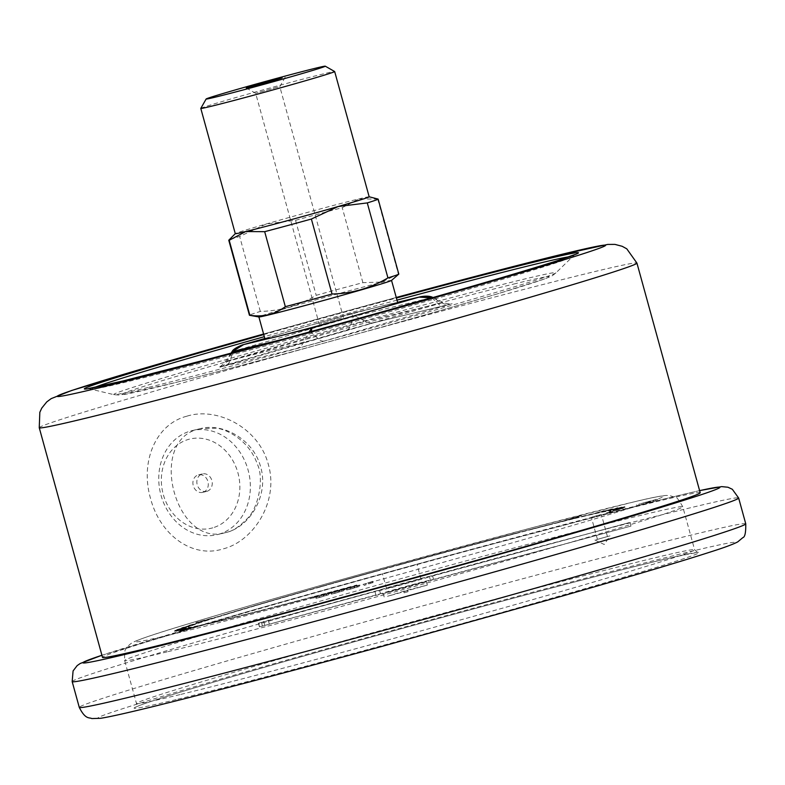 <?xml version="1.0" encoding="UTF-8"?>
<svg xmlns="http://www.w3.org/2000/svg" width="785" height="785" viewBox="0 0 785 785"><rect width="100%" height="100%" fill="white"/><g stroke="black" fill="none" stroke-linecap="round" stroke-linejoin="round"><path stroke-width="0.59" stroke-dasharray="3.92 2.94" d="M330.956 592.273L331.888 591.802A222.96 4.278 164.6 0 1 315.246 596.257L312.989 596.855A222.96 4.278 164.6 0 1 297.015 601.094L294.866 601.653A222.96 4.278 164.6 0 1 279.695 605.637L277.664 606.167A222.96 4.278 164.6 0 1 263.446 609.866L261.552 610.357A222.96 4.278 164.6 0 1 248.403 613.733L246.667 614.174A222.96 4.278 164.6 0 1 234.695 617.196L233.135 617.589A222.96 4.278 164.6 0 1 222.459 620.229L221.085 620.572A222.96 4.278 164.6 0 1 211.793 622.809L210.615 623.094A222.96 4.278 164.6 0 1 203.737 624.703L178.538 631.699L200.823 625.36A222.96 4.278 164.6 0 1 195.543 626.518L184.799 629.501L194.788 626.675A222.96 4.278 164.6 0 1 190.107 627.617L179.323 630.581L189.577 627.715A222.96 4.278 164.6 0 1 186.536 628.186L175.801 631.12L186.222 628.216A222.96 4.278 164.6 0 1 184.848 628.236L174.349 631.13L184.769 628.206A222.96 4.278 164.6 0 1 184.71 628.137A222.96 4.278 164.6 0 1 185.064 627.755L174.741 630.532L185.221 627.666A222.96 4.278 164.6 0 1 187.193 626.754L176.821 629.58L187.576 626.597A222.96 4.278 164.6 0 1 191.206 625.243L181.649 627.764L191.815 625.027A222.96 4.278 164.6 0 1 197.064 623.221L188.017 625.596L197.898 622.947A222.96 4.278 164.6 0 1 204.718 620.729L205.768 620.395A222.96 4.278 164.6 0 1 212.961 618.129L195.857 622.456L216.719 616.971A222.96 4.278 164.6 0 1 225.148 614.38L226.59 613.948A222.96 4.278 164.6 0 1 237.737 610.593L239.356 610.102A222.96 4.278 164.6 0 1 251.759 606.432L253.545 605.902A222.96 4.278 164.6 0 1 267.096 601.928L269.039 601.369A222.96 4.278 164.6 0 1 283.601 597.14L285.681 596.541A222.96 4.278 164.6 0 1 301.146 592.106L303.334 591.478A222.96 4.278 164.6 0 1 319.564 586.856L321.85 586.209A222.96 4.278 164.6 0 1 338.688 581.459L341.053 580.792A222.96 4.278 164.6 0 1 358.362 575.945L360.776 575.268A222.96 4.278 164.6 0 1 376.103 570.999L383.443 568.968A222.96 4.278 164.6 0 1 398.623 564.778L401.076 564.101A222.96 4.278 164.6 0 1 418.856 559.224L421.3 558.547A222.96 4.278 164.6 0 1 438.913 553.749L441.327 553.101A222.96 4.278 164.6 0 1 458.636 548.421L460.991 547.783A222.96 4.278 164.6 0 1 477.82 543.269L480.106 542.661A222.96 4.278 164.6 0 1 496.316 538.343L498.504 537.764A222.96 4.278 164.6 0 1 513.959 533.692L516.03 533.152A222.96 4.278 164.6 0 1 530.582 529.355L532.524 528.855A222.96 4.278 164.6 0 1 546.046 525.371L547.832 524.91A222.96 4.278 164.6 0 1 558.665 522.162L581.754 515.588L563.532 520.936A222.96 4.278 164.6 0 1 572.952 518.591L574.394 518.228A222.96 4.278 164.6 0 1 584.148 515.853L585.394 515.549A222.96 4.278 164.6 0 1 593.715 513.586L604.264 510.633L594.755 513.351A222.96 4.278 164.6 0 1 601.555 511.81L612.271 508.837L602.38 511.634A222.96 4.278 164.6 0 1 607.6 510.544L617.775 507.689L608.208 510.427A222.96 4.278 164.6 0 1 611.8 509.799L622.564 506.855L612.182 509.75A222.96 4.278 164.6 0 1 614.125 509.573L624.762 506.688L614.272 509.583A222.96 4.278 164.6 0 1 614.616 509.72A222.96 4.278 164.6 0 1 614.537 509.877L625.037 507.002L614.459 509.956A222.96 4.278 164.6 0 1 613.046 510.711L623.467 507.866L612.732 510.849A222.96 4.278 164.6 0 1 610.141 511.879L606.55 512.85A219.133 4.21 -15.4 0 0 610.926 510.731A219.133 4.21 -15.4 0 0 558.361 522.349L555.898 522.967A219.133 4.21 -15.4 0 0 380.107 569.969L376.447 570.98A219.133 4.21 -15.4 0 0 217.985 616.725L216.13 617.295A219.133 4.21 -15.4 0 0 188.39 627.117A219.133 4.21 -15.4 0 0 205.631 624.075L207.122 623.741A219.133 4.21 -15.4 0 0 353.24 585.963L356.851 584.992L350.709 587.239L343.516 589.192L348.844 587.229A222.96 4.278 164.6 0 1 334.224 591.174L331.957 592.047A222.96 4.278 164.6 0 1 315.315 596.502L315.246 596.257M592.116 517.04L601.349 514.44L592.116 517.04M385.092 573.129L416.913 564.179L385.092 573.129M319.053 596.315L328.679 593.381L329.013 594.608L328.405 594.873L314.216 598.808L313.882 597.581L319.053 596.315L319.387 597.542L328.405 594.873L328.071 593.646L314.432 597.336L314.765 598.562L319.387 597.542M334.42 592.155L344.046 589.221L344.379 590.448L343.771 590.712L329.582 594.657L329.249 593.421L334.42 592.155L334.753 593.381L343.771 590.712L343.438 589.486L329.798 593.175L330.132 594.402L334.753 593.381M349.786 587.994L359.412 585.06L359.746 586.287L344.949 590.497L344.615 589.26L345.164 589.015L349.786 587.994L350.12 589.221L359.137 586.552L358.804 585.325L345.164 589.015L345.508 590.251L350.12 589.221M372.865 581.342L363.779 584.197L372.865 581.342L373.199 582.568L372.433 582.735L372.1 581.508M645.25 502.606L657.388 499.191L645.25 502.606L645.594 503.833L637.204 505.952L636.861 504.726L636.959 506.05L649.411 502.508L649.067 501.281M387.525 596.286L405.629 590.614L427.334 585.09L387.525 596.286M404.069 591.517L407.739 590.487L404.069 591.517M348.844 587.229L348.913 587.474A222.96 4.278 164.6 0 1 334.292 591.419L334.224 591.174M312.989 596.855L313.058 597.1A222.96 4.278 164.6 0 1 297.083 601.339L297.015 601.094M294.866 601.653L294.934 601.899A222.96 4.278 164.6 0 1 279.764 605.883L279.695 605.637M277.664 606.167L277.733 606.413A222.96 4.278 164.6 0 1 263.515 610.112L263.446 609.866M261.552 610.357L261.621 610.602A222.96 4.278 164.6 0 1 248.462 613.978L248.403 613.733M246.667 614.174L246.735 614.419A222.96 4.278 164.6 0 1 234.764 617.442L234.695 617.196M233.135 617.589L233.204 617.834A222.96 4.278 164.6 0 1 222.528 620.474L222.459 620.229M221.085 620.572L221.144 620.817A222.96 4.278 164.6 0 1 211.862 623.054L211.793 622.809M210.615 623.094L210.684 623.339A222.96 4.278 164.6 0 1 203.806 624.948L203.737 624.703M200.823 625.36L200.891 625.606A222.96 4.278 164.6 0 1 195.612 626.764L195.543 626.518M194.788 626.675L194.857 626.921A222.96 4.278 164.6 0 1 190.176 627.863L190.107 627.617M189.577 627.715L189.646 627.961A222.96 4.278 164.6 0 1 186.604 628.432L186.536 628.186M186.222 628.216L186.29 628.471A222.96 4.278 164.6 0 1 184.917 628.481L184.848 628.236M184.769 628.206L184.838 628.451A222.96 4.278 164.6 0 1 184.779 628.383A222.96 4.278 164.6 0 1 185.132 628L185.064 627.755M185.221 627.666L185.289 627.912A222.96 4.278 164.6 0 1 187.262 626.999L187.193 626.754M187.576 626.597L187.644 626.842A222.96 4.278 164.6 0 1 191.265 625.488L191.206 625.243M191.815 625.027L191.883 625.272A222.96 4.278 164.6 0 1 197.133 623.467L197.064 623.221M197.898 622.947L197.967 623.192A222.96 4.278 164.6 0 1 204.787 620.974L204.718 620.729M205.768 620.395L205.837 620.641A222.96 4.278 164.6 0 1 213.029 618.374L212.961 618.129M216.719 616.971L216.788 617.216A222.96 4.278 164.6 0 1 225.216 614.626L225.148 614.38M226.59 613.948L226.659 614.194A222.96 4.278 164.6 0 1 237.806 610.838L237.737 610.593M239.356 610.102L239.425 610.347A222.96 4.278 164.6 0 1 251.828 606.677L251.759 606.432M253.545 605.902L253.614 606.148A222.96 4.278 164.6 0 1 267.165 602.183L267.096 601.928M269.039 601.369L269.098 601.614A222.96 4.278 164.6 0 1 283.67 597.395L283.601 597.14M285.681 596.541L285.75 596.796A222.96 4.278 164.6 0 1 301.214 592.351L301.146 592.106M303.334 591.478L303.402 591.723A222.96 4.278 164.6 0 1 319.632 587.101L319.564 586.856M321.85 586.209L321.919 586.454A222.96 4.278 164.6 0 1 338.757 581.705L338.688 581.459M341.053 580.792L341.122 581.037A222.96 4.278 164.6 0 1 358.431 576.19L358.362 575.945M360.776 575.268L360.845 575.513A222.96 4.278 164.6 0 1 376.172 571.244L376.103 570.999M383.443 568.968L383.512 569.213A222.96 4.278 164.6 0 1 398.692 565.023L398.623 564.778M401.076 564.101L401.145 564.346A222.96 4.278 164.6 0 1 418.925 559.469L418.856 559.224M421.3 558.547L421.368 558.802A222.96 4.278 164.6 0 1 438.982 553.994L438.913 553.749M441.327 553.101L441.396 553.346A222.96 4.278 164.6 0 1 458.695 548.666L458.636 548.421M460.991 547.783L461.06 548.028A222.96 4.278 164.6 0 1 477.888 543.514L477.82 543.269M480.106 542.661L480.175 542.906A222.96 4.278 164.6 0 1 496.385 538.588L496.316 538.343M498.504 537.764L498.573 538.01A222.96 4.278 164.6 0 1 514.028 533.937L513.959 533.692M516.03 533.152L516.098 533.398A222.96 4.278 164.6 0 1 530.65 529.6L530.582 529.355M532.524 528.855L532.593 529.1A222.96 4.278 164.6 0 1 546.115 525.616L546.046 525.371M547.832 524.91L547.901 525.155A222.96 4.278 164.6 0 1 558.734 522.408L558.665 522.162M563.532 520.936L563.601 521.181A222.96 4.278 164.6 0 1 573.021 518.836L572.952 518.591M574.394 518.228L574.463 518.473A222.96 4.278 164.6 0 1 584.217 516.098L584.148 515.853M585.394 515.549L585.463 515.794A222.96 4.278 164.6 0 1 593.784 513.832L593.715 513.586M594.755 513.351L594.824 513.596A222.96 4.278 164.6 0 1 601.624 512.065L601.555 511.81M602.38 511.634L602.448 511.879A222.96 4.278 164.6 0 1 607.668 510.79L607.6 510.544M608.208 510.427L608.277 510.672A222.96 4.278 164.6 0 1 611.868 510.044L611.8 509.799M612.182 509.75L612.251 509.995A222.96 4.278 164.6 0 1 614.194 509.828L614.125 509.573M614.272 509.583L614.341 509.828A222.96 4.278 164.6 0 1 614.675 509.965A222.96 4.278 164.6 0 1 614.606 510.122L614.537 509.877M614.459 509.956L614.527 510.201A222.96 4.278 164.6 0 1 613.114 510.957L613.046 510.711M612.732 510.849L612.8 511.094A222.96 4.278 164.6 0 1 610.21 512.124L610.141 511.879M610.21 512.124L606.609 513.096A219.133 4.21 -15.4 0 0 610.995 510.976A219.133 4.21 -15.4 0 0 558.42 522.594L555.966 523.212A219.133 4.21 -15.4 0 0 380.175 570.214L376.515 571.225A219.133 4.21 -15.4 0 0 218.053 616.971L216.199 617.54A219.133 4.21 -15.4 0 0 188.459 627.362A219.133 4.21 -15.4 0 0 205.699 624.32L207.191 623.987A219.133 4.21 -15.4 0 0 353.309 586.209L356.91 585.237L350.777 587.484L343.585 589.437L348.913 587.474M287.948 333.841L267.459 338.816M232.36 351.562L353.26 316.64L351.003 313.627L264.82 338.482L313.431 324.47A68.795 1.325 -15.4 0 0 281.158 333.772A68.795 1.325 -15.4 0 0 264.996 339.13M381.5 307.936L349.227 317.248M397.661 302.588A68.795 1.325 -15.4 0 0 395.198 302.902L374.71 307.877A68.795 1.325 -15.4 0 0 313.431 324.47L350.915 313.657L365.3 321.32L225.491 361.512L318.092 338.688L443.299 302.441L365.3 321.32A15.288 12.952 76.4 0 0 374.003 322.704A15.288 12.952 76.4 0 0 374.455 322.586L450.816 304.04L324.264 341.043L296.318 348.609L219.967 367.144L374.455 322.586M351.101 313.598L395.198 302.902A68.795 1.325 -15.4 0 0 387.329 304.708A68.795 1.325 -15.4 0 0 374.71 307.877L351.003 313.627M630.993 526.097L430.523 580.517A29.938 0.579 164.6 0 1 399.418 589.398A29.938 0.579 164.6 0 1 375.995 595.315L259.58 626.832L380.509 593.695A29.938 0.579 164.6 0 1 412.115 584.737A29.938 0.579 164.6 0 1 433.546 579.379L630.993 526.097L629.972 522.408L429.503 576.828A29.938 0.579 164.6 0 1 398.397 585.718A29.938 0.579 164.6 0 1 374.985 591.635L258.569 623.153L379.498 590.006A29.938 0.579 164.6 0 1 411.104 581.057A29.938 0.579 164.6 0 1 432.535 575.699L629.972 522.408M386.514 592.606L404.618 586.935L426.314 581.4L386.514 592.606M700.191 492.754A309.977 5.946 -15.4 0 0 399.771 569.331A309.977 5.946 -15.4 0 0 102.501 657.379M186.742 416.227C155.705 424.194 139.926 461.747 150.534 498.465C160.219 535.458 192.767 558.665 223.303 548.852C253.83 541.042 279.077 501.203 268.352 464.504C258.765 427.491 216.905 406.532 186.742 416.227M198.703 429.052L200.293 428.63C223.372 422.477 253.771 439.865 260.679 467.065C269.127 495.286 249.62 527.441 225.55 532.622L225.54 532.622C175.359 548.234 146.952 440.709 198.703 429.052M218.76 534.242A53.508 45.324 76.4 0 0 248.354 471.029A53.508 45.324 76.4 0 0 191.923 430.661A53.508 45.324 76.4 0 0 190.343 431.083A53.508 45.324 76.4 0 0 160.748 494.285A53.508 45.324 76.4 0 0 217.18 534.654A53.508 45.324 76.4 0 0 218.76 534.242M202.991 492.293A8.998 7.624 -103.6 0 1 202.726 492.362A8.998 7.624 -103.6 0 1 193.198 485.415A8.998 7.624 -103.6 0 1 198.477 474.876A8.998 7.624 -103.6 0 1 207.966 481.666A8.998 7.624 -103.6 0 1 202.991 492.293M212.784 527.824A45.864 38.848 -103.6 0 1 162.181 470.843A45.864 38.848 -103.6 0 1 226.845 452.189A45.864 38.848 -103.6 0 1 212.784 527.824M206.936 491.332A8.998 7.624 -103.6 0 1 206.671 491.4A8.998 7.624 -103.6 0 1 197.143 484.453A8.998 7.624 -103.6 0 1 202.432 473.914A8.998 7.624 -103.6 0 1 211.921 480.705A8.998 7.624 -103.6 0 1 206.936 491.332M389.154 587.867L420.966 578.908L389.154 587.867M430.523 580.517L429.503 576.828M375.995 595.315L374.985 591.635M380.509 593.695L379.498 590.006M433.546 579.379L432.535 575.699M598.199 539.148L607.433 536.547L598.199 539.148M596.051 539.766L609.984 535.851L596.051 539.766M311.017 331.535L311.39 332.3L308.711 333.026L303.491 342.633A15.288 12.952 76.4 0 1 296.318 348.609M240.936 345.488L232.959 351.346L230.398 359.972A15.288 8.125 73.9 0 1 226.384 364.799L346.685 330.102A15.288 8.125 73.9 0 0 350.699 325.275L353.26 316.64L431.691 297.603M309.094 332.065L308.711 333.026L279.44 340.131M433.006 297.515L443.299 302.441C452.199 305.267 451.09 303.373 452.199 303.736L450.364 304.168A15.288 12.952 76.4 0 1 441.651 302.784L431.946 297.23M391.499 280.451A68.795 1.325 -15.4 0 0 391.538 280.392A68.795 1.325 -15.4 0 0 381.216 282.502A68.795 1.325 -15.4 0 0 306.542 302.49A68.795 1.325 -15.4 0 0 258.883 316.924A68.795 1.325 -15.4 0 0 258.952 316.963M398.8 274.102A77.46 1.492 -15.4 0 0 398.378 274.063L381.657 282.06L362.896 282.669A77.46 1.492 -15.4 0 0 316.198 295.317C298.908 305.571 280.274 310.948 260.296 311.439A77.46 1.492 -15.4 0 0 249.434 315.236M341.524 317.915L319.25 324.185L341.524 317.915M277.929 87.037L255.665 93.307L277.929 87.037M200.803 108.389A69.433 1.335 164.6 0 1 249.502 93.67A69.433 1.335 164.6 0 1 324.254 73.672A69.433 1.335 164.6 0 1 334.655 71.523M369.127 196.77L369.176 196.78A69.433 1.335 -15.4 0 0 369.127 196.77A69.433 1.335 -15.4 0 0 358.755 198.939A69.433 1.335 -15.4 0 0 266.37 223.951A69.433 1.335 -15.4 0 0 235.323 233.626A69.433 1.335 -15.4 0 0 235.294 233.685L235.323 233.626M378.085 199.076A77.46 1.492 164.6 0 0 377.722 199.076L358.755 198.939L342.24 207.682A77.46 1.492 164.6 0 0 295.543 220.33L266.37 223.951L239.641 236.452A77.46 1.492 164.6 0 0 228.808 240.19M260.296 311.439L239.641 236.452M295.543 220.33L316.198 295.317M362.896 282.669L342.24 207.682M377.722 199.076L398.378 274.063M334.292 591.419L331.025 592.528M315.315 596.502L313.058 597.1M297.083 601.339L294.934 601.899M279.764 605.883L277.733 606.413M263.515 610.112L261.621 610.602M248.462 613.978L246.735 614.419M234.764 617.442L233.204 617.834M222.528 620.474L221.144 620.817M211.862 623.054L210.684 623.339M203.806 624.948L178.607 631.945L200.891 625.606M195.612 626.764L184.868 629.747L194.857 626.921M190.176 627.863L179.922 630.728L189.646 627.961M186.604 628.432L175.869 631.366L186.29 628.471M184.917 628.481L174.417 631.375L184.838 628.451M185.132 628L174.81 630.777L185.289 627.912M187.262 626.999L176.89 629.825L187.644 626.842M191.265 625.488L181.718 628.01L191.883 625.272M197.133 623.467L188.086 625.841L197.967 623.192M204.787 620.974L205.837 620.641M213.029 618.374L195.926 622.701L216.788 617.216M225.216 614.626L226.659 614.194M237.806 610.838L239.425 610.347M251.828 606.677L253.614 606.148M267.165 602.183L269.098 601.614M283.67 597.395L285.75 596.796M301.214 592.351L303.402 591.723M319.632 587.101L321.919 586.454M338.757 581.705L341.122 581.037M358.431 576.19L360.845 575.513M376.172 571.244L383.512 569.213M398.692 565.023L401.145 564.346M418.925 559.469L421.368 558.802M438.982 553.994L441.396 553.346M458.695 548.666L461.06 548.028M477.888 543.514L480.175 542.906M496.385 538.588L498.573 538.01M514.028 533.937L516.098 533.398M530.65 529.6L532.593 529.1M546.115 525.616L547.901 525.155M558.734 522.408L576.955 517.06L563.601 521.181M573.021 518.836L574.463 518.473M584.217 516.098L585.463 515.794M593.784 513.832L604.332 510.878L594.824 513.596M601.624 512.065L611.505 509.269L602.448 511.879M607.668 510.79L617.844 507.934L608.277 510.672M611.868 510.044L622.633 507.1L612.251 509.995M614.194 509.828L624.674 506.924L614.341 509.828M614.606 510.122L625.105 507.247L614.527 510.201M613.114 510.957L623.221 508.248L612.8 511.094M404.403 592.744L408.072 591.713L404.403 592.744M326.501 595.393L316.247 598.278L326.501 595.393L326.167 594.166L315.913 597.051L326.737 593.911L327.08 595.148L326.501 595.393M316.247 598.278L316.296 596.836L316.247 598.278M323.999 595.835L323.665 594.608M323.518 596.011L323.175 594.785M319.711 597.414L319.377 596.188M341.867 591.233L331.613 594.117L341.867 591.233L341.534 590.006L331.28 592.891L342.103 589.751L342.446 590.987L341.867 591.233M331.613 594.117L331.662 592.675L331.613 594.117M339.365 591.684L339.032 590.448M338.885 591.851L338.541 590.624M335.087 593.254L334.744 592.027M357.234 587.072L346.98 589.957L357.234 587.072L356.9 585.845L346.646 588.73L357.469 585.59L357.813 586.827L357.234 587.072M346.98 589.957L347.029 588.514L346.98 589.957M354.732 587.523L354.398 586.287M354.251 587.69L353.907 586.464M350.453 589.093L350.11 587.867M372.433 582.735L364.122 585.424L370.069 583.422L369.725 582.195M370.069 583.422L373.199 582.568M366.104 584.884L365.761 583.657M364.122 585.424L363.779 584.197M368.508 583.804L368.175 582.568M649.411 502.508L657.732 500.418L645.594 503.833M657.016 499.319A274.171 5.26 164.6 0 1 443.76 562.168A274.171 5.26 164.6 0 1 176.478 633.299A274.171 5.26 164.6 0 1 354.182 576.072A274.171 5.26 164.6 0 1 657.634 499.083L657.977 500.31L657.388 499.191M648.93 502.675L638.931 505.501L638.745 504.215L655.799 499.594L655.985 500.889L648.93 502.675L648.587 501.448L638.745 504.215L639.088 505.442L655.985 500.889L655.642 499.662L648.587 501.448M646.163 503.636L645.819 502.41M653.738 501.399L653.405 500.173M168.098 651.629A289.459 5.554 -15.4 0 0 482.294 567.565A289.459 5.554 -15.4 0 0 682.783 506.796A289.459 5.554 -15.4 0 0 402.244 578.309A289.459 5.554 -15.4 0 0 124.648 660.528A289.459 5.554 -15.4 0 0 168.098 651.629M515.882 283.532A221.733 4.259 -15.4 0 0 145.931 385.71A221.733 4.259 -15.4 0 0 344.35 337.54A221.733 4.259 -15.4 0 0 515.882 283.532M39.25 427.737A309.977 5.946 164.6 0 1 336.51 339.679A309.977 5.946 164.6 0 1 636.939 263.103M263.74 334.557A256.41 4.926 164.6 0 1 396.396 298.015M396.248 297.476A284.494 5.466 -15.4 0 0 263.593 334.017L396.248 297.476M72.171 681.596A345.645 6.633 164.6 0 1 403.647 583.412A345.645 6.633 164.6 0 1 738.646 498.014M745.75 523.801A345.645 6.633 -15.4 0 0 410.751 609.199A345.645 6.633 -15.4 0 0 79.275 707.383M699.612 490.635A330.357 6.339 -15.4 0 0 399.663 568.958A330.357 6.339 -15.4 0 0 101.922 655.269M177.842 699.19A293.286 5.632 -15.4 0 0 667.162 564.042A293.286 5.632 -15.4 0 0 404.717 627.764A293.286 5.632 -15.4 0 0 177.842 699.19M147.658 707.893A330.357 6.339 164.6 0 1 403.215 627.431A330.357 6.339 164.6 0 1 698.836 555.662A330.357 6.339 164.6 0 1 147.658 707.893M179.932 694.607A289.459 5.554 164.6 0 1 136.492 703.517A289.459 5.554 164.6 0 1 414.078 621.288A289.459 5.554 164.6 0 1 694.627 549.775A289.459 5.554 164.6 0 1 494.128 610.544A289.459 5.554 164.6 0 1 179.932 694.607M148.13 387.476A229.377 4.406 164.6 0 1 113.864 394.639A229.377 4.406 164.6 0 1 269.059 347.372A229.377 4.406 164.6 0 1 521.554 279.764A229.377 4.406 164.6 0 1 555.908 272.886A229.377 4.406 164.6 0 1 393.57 321.85A229.377 4.406 164.6 0 1 148.13 387.476M94.455 387.496A248.767 4.779 -15.4 0 0 92.218 389.007A248.767 4.779 -15.4 0 0 129.378 381.235A248.767 4.779 -15.4 0 0 395.561 310.075A248.767 4.779 -15.4 0 0 571.617 256.96A248.767 4.779 -15.4 0 0 568.919 256.813M396.984 300.135A248.767 4.779 -15.4 0 0 264.329 336.677M262.465 626.136L261.444 622.456M259.58 626.832L258.569 623.153M264.712 625.017L263.701 621.337M269.226 623.732L268.205 620.042M231.585 352.985L227.13 361.178A15.288 12.952 76.4 0 1 219.967 367.144M385.935 310.801L311.39 332.3L318.092 338.688A15.288 8.125 73.9 0 0 324.264 341.043M431.927 297.819L438.393 303.981A15.288 8.125 73.9 0 0 444.565 306.336M346.509 330.151A15.288 8.125 73.9 0 0 346.685 330.102L374.003 322.704L450.364 304.168A15.288 12.952 76.4 0 0 450.816 304.04M231.055 353.132L225.491 361.512C219.28 368.489 219.27 366.291 218.505 367.174L226.384 364.799A15.288 8.125 73.9 0 1 226.208 364.848M682.783 506.796C678.74 499.702 676.346 496.611 675.63 497.533L669.713 495.541L666.2 495.423C660.784 495.845 650.372 497.916 634.957 501.635L532.907 527.52L367.331 572.402C292.255 593.293 231.791 610.671 185.927 624.556C157.716 633.034 140.28 638.843 133.627 641.983C130.261 643.7 127.729 646.016 126.051 648.93C124.962 648.508 124.491 652.374 124.648 660.528L136.492 703.517L135.314 707.265L140.27 705.185C155.773 699.484 192.178 688.298 249.483 671.626C315.472 652.443 403.362 627.882 483.089 606.344C571.362 582.519 635.114 566.063 674.335 556.967L697.561 552.395L694.627 549.775L682.783 506.796M88.332 388.575L113.864 394.639L119.644 395.12L175.094 382.658C221.606 370.883 279.009 355.576 347.294 336.726C407.955 319.937 458.391 305.532 498.603 293.512L545.418 278.655C553.003 275.378 550.422 277.282 555.908 272.886L574.728 254.605M101.913 655.249L255.449 609.386L436.941 558.724L656.8 500.801L699.602 490.615M191.923 430.661L200.293 428.63L215.944 428.178C223.725 428.433 248.433 438.305 257.362 464.22C264.388 478.595 258.353 508.651 246.843 519.013C238.974 527.088 231.879 531.622 225.55 532.622L217.18 534.654M202.432 473.914L198.477 474.876M206.671 491.4L202.726 492.362M420.966 578.908L416.913 564.179M386.465 588.416L382.413 573.678M259.462 626.891L258.442 623.202M427.334 585.09L426.314 581.4M384.169 596.973L383.149 593.293M607.433 536.547L601.349 514.44M597.424 539.305L591.331 517.197M594.873 540.011L604.234 544.496L609.984 535.851M246.264 87.969L255.665 93.307L319.25 324.185M285.151 77.264L279.813 86.664L343.408 317.533M408.072 591.713L407.739 590.487M404.098 592.812L403.755 591.576M315.825 597.042L316.169 598.268M331.191 592.881L331.535 594.117M346.558 588.721L346.901 589.957"/><path stroke-width="1.18" d="M258.893 316.954L264.996 339.13A68.795 1.325 -15.4 0 0 267.459 338.816A68.795 1.325 -15.4 0 0 287.948 333.841A68.795 1.325 -15.4 0 0 349.227 317.248A68.795 1.325 -15.4 0 0 381.5 307.936A68.795 1.325 -15.4 0 0 397.661 302.588L391.548 280.412M149.032 647.851A309.977 5.946 -15.4 0 0 485.493 557.821A309.977 5.946 -15.4 0 0 700.191 492.754L636.939 263.103A309.977 5.946 164.6 0 1 422.232 328.169A309.977 5.946 164.6 0 1 85.781 418.199A309.977 5.946 164.6 0 1 39.25 427.737L102.501 657.379A309.977 5.946 -15.4 0 0 149.032 647.851M240.936 345.488L243.664 344.586L232.36 351.562L231.585 352.985M431.946 297.23L418.994 297.123L431.927 297.819M287.948 333.841L311.743 328.061L309.094 332.065M349.227 317.248L311.743 328.061L311.39 332.3M200.793 108.418L235.294 233.685A69.433 1.335 -15.4 0 0 245.715 231.546L229.2 240.288A77.46 1.492 164.6 0 1 228.778 240.249L249.434 315.236A77.46 1.492 -15.4 0 0 249.512 315.285L258.952 316.963A68.795 1.325 -15.4 0 0 325.569 299.929A68.795 1.325 -15.4 0 0 391.499 280.451L398.751 274.171A77.46 1.492 -15.4 0 0 398.8 274.102L378.144 199.115A77.46 1.492 164.6 0 1 367.282 202.913L338.109 206.533A69.433 1.335 -15.4 0 0 369.176 196.799L334.675 71.543A69.433 1.335 164.6 0 1 334.675 71.543A69.433 1.335 164.6 0 1 268.087 91.266A69.433 1.335 164.6 0 1 200.793 108.418A69.433 1.335 164.6 0 1 200.803 108.389L206.141 98.998A61.789 1.187 -15.4 0 0 266.017 83.76A61.789 1.187 -15.4 0 0 325.265 66.185A61.789 1.187 -15.4 0 0 316.002 68.099A61.789 1.187 -15.4 0 0 249.483 85.899A61.789 1.187 -15.4 0 0 206.141 98.998M398.751 274.171A77.46 1.492 -15.4 0 1 387.937 277.9C370.648 288.154 352.014 293.531 332.035 294.022A77.46 1.492 -15.4 0 1 285.338 306.66C274.858 314.422 263.024 317.287 249.856 315.276A77.46 1.492 -15.4 0 1 249.512 315.285M282.119 77.872L265.811 82.984L246.264 87.969L282.119 77.872M245.715 231.546A69.433 1.335 -15.4 0 0 338.109 206.533L311.38 219.035A77.46 1.492 164.6 0 1 264.682 231.673L245.715 231.546M228.778 240.249A77.46 1.492 164.6 0 1 228.808 240.19L235.294 233.665M369.176 196.78L378.085 199.076A77.46 1.492 164.6 0 1 378.144 199.115M387.937 277.9L367.282 202.913M311.38 219.035L332.035 294.022M285.338 306.66L264.682 231.673M229.2 240.288L249.856 315.276M381.5 307.936L418.994 297.123L397.583 302.323L419.71 296.936M243.222 344.713L264.82 338.482L243.664 344.586L267.459 338.816M396.396 298.015A256.41 4.926 164.6 0 1 530.228 269.127A256.41 4.926 164.6 0 1 122.617 381.059A256.41 4.926 164.6 0 1 263.74 334.557M39.25 427.737L39.829 412.302L41.782 408.082L46.776 401.891L51.182 398.623L71.572 390.518L183.111 356.89L263.593 334.017A284.494 5.466 -15.4 0 0 99.754 387.653A284.494 5.466 -15.4 0 0 554.23 262.789A284.494 5.466 -15.4 0 0 396.248 297.476L551.619 256.813L607.727 244.42L614.969 244.4L622.171 246.294L626.783 248.825L636.939 263.103M699.602 490.615L721.631 486.612L727.95 487.24L732.317 489.271L738.646 498.014A345.645 6.633 164.6 0 1 499.231 570.577A345.645 6.633 164.6 0 1 124.05 670.959A345.645 6.633 164.6 0 1 72.171 681.596L79.275 707.383A345.645 6.633 -15.4 0 0 131.154 696.746A345.645 6.633 -15.4 0 0 506.335 596.365A345.645 6.633 -15.4 0 0 745.75 523.801C745.907 532.515 744.955 537.117 742.885 537.597L737.674 541.925C732.886 544.417 723.682 547.802 710.052 552.1C679.113 562.07 629.913 576.71 562.472 596.011L380.98 646.673C286.319 672.529 197.928 695.726 147.207 708.021C124.246 713.604 108.732 717.029 100.647 718.295L91.757 718.569C89.559 717.166 85.614 720.1 79.275 707.383M101.922 655.269A330.357 6.339 -15.4 0 0 132.439 652.629A330.357 6.339 -15.4 0 0 543.308 541.866A330.357 6.339 -15.4 0 0 699.612 490.635M568.919 256.813A248.767 4.779 -15.4 0 0 396.984 300.135M264.329 336.677A248.767 4.779 -15.4 0 0 94.455 387.496M279.44 340.131L232.36 351.562M431.691 297.603L385.935 310.801M738.646 498.014L745.75 523.801M574.718 254.605L557.271 260.698C527.284 270.315 478.016 284.808 409.466 304.188C340.592 323.597 274.358 341.701 210.763 358.51L123.068 380.941L88.332 388.575M72.171 681.596L73.084 670.93L77.165 665.601L80.247 663.472L101.913 655.249M243.232 344.713C243.173 344.468 233.488 348.354 232.321 351.229L231.055 353.132M419.7 296.946C421.28 296.573 427.658 295.288 432.172 297.113L433.006 297.515M325.265 66.185L334.655 71.523"/></g></svg>
